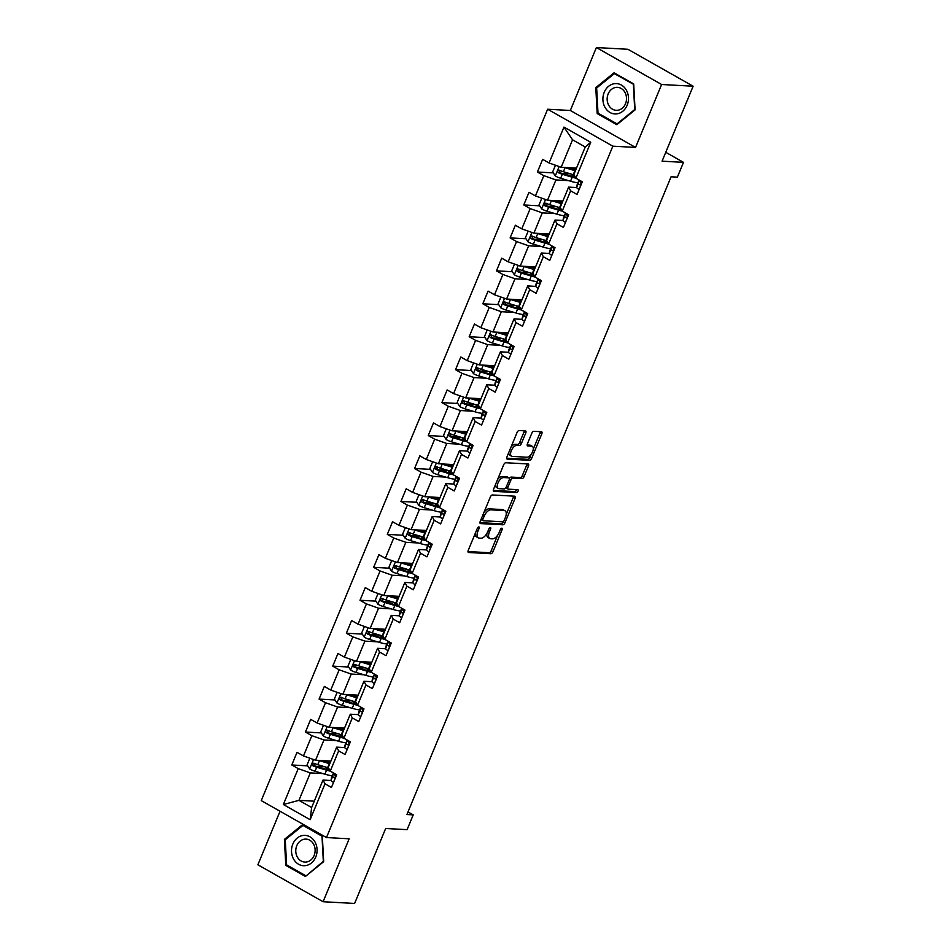 <?xml version="1.0" encoding="UTF-8"?>
<svg xmlns="http://www.w3.org/2000/svg" width="951" height="951" viewBox="0 0 951 951"><rect width="100%" height="100%" fill="white"/><g stroke="black" fill="none" stroke-linecap="round" stroke-linejoin="round"><path stroke-width="1.43" d="M478.829 526.925A1.605 0.796 119.5 0 0 477.354 528.328L468.237 550.356A2.294 1.141 119.5 0 0 468.344 552.412A2.294 1.141 119.5 0 0 468.617 552.495L490.882 553.708A2.294 1.141 119.5 0 0 492.987 551.699L502.104 529.683A1.605 0.796 119.5 0 0 502.033 528.233A1.605 0.796 119.5 0 0 501.843 528.185A1.605 0.796 119.5 0 0 500.369 529.588L499.192 532.441A7.335 3.661 119.5 0 1 492.487 538.848L490.633 538.753A7.335 3.661 119.5 0 1 489.753 538.504A7.335 3.661 119.5 0 1 489.42 531.906L490.597 529.053A1.605 0.796 119.5 0 0 490.526 527.603A1.605 0.796 119.5 0 0 490.336 527.555A1.605 0.796 119.5 0 0 488.862 528.958L487.685 531.811A7.335 3.661 119.5 0 1 480.98 538.218L479.126 538.123A7.335 3.661 119.5 0 1 478.246 537.874A7.335 3.661 119.5 0 1 477.913 531.276L479.09 528.423A1.605 0.796 119.5 0 0 479.019 526.973A1.605 0.796 119.5 0 0 478.829 526.925M525.772 432.99A2.294 1.141 119.5 0 0 525.665 430.922A2.294 1.141 119.5 0 0 525.392 430.851L519.139 430.506A2.294 1.141 119.5 0 0 517.047 432.515L506.919 456.967A2.294 1.141 119.5 0 0 507.026 459.036A2.294 1.141 119.5 0 0 507.287 459.107L529.564 460.332A2.294 1.141 119.5 0 0 531.657 458.323L541.797 433.87A2.294 1.141 119.5 0 0 541.69 431.802A2.294 1.141 119.5 0 0 541.416 431.73L533.868 431.314A2.294 1.141 119.5 0 0 531.775 433.323L527.436 443.784A2.294 1.141 119.5 0 0 527.543 445.853A2.294 1.141 119.5 0 0 527.817 445.924L531.561 446.126A6.134 3.055 119.5 0 1 532.287 446.34A6.134 3.055 119.5 0 1 532.263 452.521A6.134 3.055 119.5 0 1 526.961 457.217L512.304 456.421A6.134 3.055 119.5 0 1 511.567 456.218A6.134 3.055 119.5 0 1 511.59 450.025A6.134 3.055 119.5 0 1 516.892 445.33L519.341 445.46A2.294 1.141 119.5 0 0 521.433 443.463L525.772 432.99L524.001 431.992A2.294 1.141 119.5 0 0 524.274 430.791M280.046 811.251L257.876 864.78L323.102 901.726L354.616 903.45L385.666 828.487L407.099 829.652L413.221 814.876L406.921 814.532L671.073 176.791L677.374 177.136L683.496 162.359L665.748 152.303M661.611 84.496L596.384 47.55L570.327 110.482L635.541 147.429L661.611 84.496L693.124 86.22L662.074 161.183L683.496 162.359M635.541 147.429L612.848 146.181L326.478 837.558L261.252 800.611L547.633 109.234L612.848 146.181M323.102 901.726L349.16 838.794L326.478 837.558M492.44 494.972A2.294 1.141 119.5 0 0 490.347 496.981L480.207 521.433A2.294 1.141 119.5 0 0 480.314 523.502A2.294 1.141 119.5 0 0 480.588 523.573L502.865 524.797A2.294 1.141 119.5 0 0 504.957 522.788L515.097 498.336A2.294 1.141 119.5 0 0 514.99 496.267A2.294 1.141 119.5 0 0 514.717 496.184L492.44 494.972M493.569 489.206L503.697 464.742A2.294 1.141 119.5 0 1 505.789 462.745L528.067 463.957A2.294 1.141 119.5 0 1 528.34 464.04A2.294 1.141 119.5 0 1 528.447 466.097L524.108 476.57A2.294 1.141 119.5 0 1 522.016 478.567L512.981 478.08A2.294 1.141 119.5 0 0 510.877 480.077L508 487.031A2.294 1.141 119.5 0 0 508.107 489.087A2.294 1.141 119.5 0 0 508.381 489.171L517.784 489.682A1.605 0.796 119.5 0 1 517.974 489.729A1.605 0.796 119.5 0 1 517.974 491.358A1.605 0.796 119.5 0 1 516.583 492.582L493.938 491.346A2.294 1.141 119.5 0 1 493.676 491.263A2.294 1.141 119.5 0 1 493.569 489.206M596.384 47.55L627.898 49.274L693.124 86.22M553.316 172.88L537.41 172.012L543.841 175.662L535.437 195.93L529.006 192.292L523.763 204.952L530.194 208.602L521.79 228.87L515.359 225.232L510.116 237.905L516.548 241.542L508.155 261.822L501.712 258.173L496.47 270.845L502.901 274.482L494.508 294.762L488.077 291.113L482.823 303.785L489.254 307.435L480.861 327.703L474.43 324.053L469.176 336.725L475.607 340.375L467.214 360.643L460.783 357.005L455.529 369.666L461.972 373.315L453.568 393.583L447.136 389.946L441.882 402.618L448.325 406.255L439.921 426.535L433.49 422.886L428.247 435.558L434.678 439.196L426.274 459.476L419.843 455.826L414.6 468.498L421.031 472.148L412.639 492.416L406.196 488.766L400.953 501.439L407.385 505.088L398.992 525.356L392.549 521.719L387.307 534.379L393.738 538.028L385.345 558.296L378.914 554.659L373.66 567.331L380.091 570.969L371.698 591.249L365.267 587.599L360.013 600.271L366.444 603.909L358.051 624.189L351.62 620.539L346.366 633.211L352.809 636.861L344.405 657.129L337.974 653.48L332.731 666.152L339.162 669.801L330.758 690.069L324.327 686.42L319.084 699.092L325.515 702.741L317.123 723.01L310.68 719.372L305.437 732.044L311.869 735.682L303.476 755.95L297.033 752.312L291.791 764.984L298.222 768.622L283.35 804.522L310.145 819.703L311.643 807.542L323.007 780.082L331.079 780.521M537.41 172.012L542.652 159.34L549.084 162.99L563.955 127.089L590.749 142.27L575.878 178.17L582.309 181.807L577.067 194.48L570.636 190.842L562.231 211.11L568.662 214.76L563.42 227.432L556.989 223.782L548.584 244.05L555.027 247.7L549.773 260.372L543.342 256.722L534.938 276.991L541.381 280.64L536.126 293.312L529.695 289.663L521.303 309.943L527.734 313.58L522.479 326.252L516.048 322.603L507.656 342.883L514.087 346.521L508.833 359.193L502.401 355.555L494.009 375.823L500.44 379.473L495.198 392.133L488.755 388.495L480.362 408.764L486.793 412.413L481.551 425.085L475.12 421.436L466.715 441.704L473.146 445.353L467.904 458.025L461.473 454.376L453.068 474.656L459.499 478.294L454.257 490.966L447.826 487.316L439.421 507.596L445.864 511.234L440.61 523.906L434.179 520.268L425.786 540.537L432.218 544.186L426.963 556.846L420.532 553.209L412.14 573.477L418.571 577.126L413.316 589.798L406.885 586.149L398.493 606.417L404.924 610.067L399.682 622.739L393.238 619.089L384.846 639.369L391.277 643.007L386.035 655.679L379.592 652.029L371.199 672.309L377.63 675.947L372.388 688.619L365.957 684.982L357.552 705.25L363.983 708.899L358.741 721.559L352.31 717.922L343.905 738.19L350.348 741.839L345.094 754.512L338.663 750.862L330.259 771.13L336.702 774.78L331.447 787.452L325.016 783.802L310.145 819.703M562.861 201.041L547.538 200.197L555.931 179.929L568.52 180.619M576.686 187.561L568.627 187.121L560.222 207.389L562.231 211.11M555.931 179.929L543.841 175.662M547.538 200.197L535.437 195.93M570.636 190.842L568.627 187.121M549.214 233.982L533.891 233.15L542.284 212.869L554.873 213.559M563.04 220.501L554.98 220.061L546.575 240.33L548.584 244.05A17.879 3.721 22.5 0 1 544.911 243.099L543.247 247.105A17.879 3.721 22.5 0 0 550.665 248.651M542.284 212.869L530.194 208.602M533.891 233.15L521.79 228.87M556.989 223.782L554.98 220.061M535.568 266.922L520.245 266.09L528.637 245.81L541.226 246.499M549.405 253.441L541.333 253.002L532.94 273.282L534.938 276.991M528.637 245.81L516.548 241.542M520.245 266.09L508.155 261.822M543.342 256.722L541.333 253.002M521.921 299.874L506.598 299.03L514.99 278.762L527.579 279.451M535.758 286.394L527.686 285.942L519.294 306.222L521.303 309.943A17.879 3.721 22.5 0 1 517.629 308.98L515.965 312.998A17.879 3.721 22.5 0 0 523.371 314.531M514.99 278.762L502.901 274.482M506.598 299.03L494.508 294.762M529.695 289.663L527.686 285.942M508.274 332.814L492.951 331.97L501.355 311.702L513.932 312.392M522.111 319.334L514.039 318.894L505.647 339.162L507.656 342.883A17.879 3.721 22.5 0 1 503.982 341.92L502.318 345.938A17.879 3.721 22.5 0 0 509.724 347.472M501.355 311.702L489.254 307.435M492.951 331.97L480.861 327.703M516.048 322.603L514.039 318.894M494.627 365.755L479.304 364.911L487.708 344.642L500.297 345.332M508.464 352.274L500.392 351.834L492 372.103L494.009 375.823M487.708 344.642L475.607 340.375M479.304 364.911L467.214 360.643M502.401 355.555L500.392 351.834M480.98 398.695L465.657 397.863L474.062 377.583L486.65 378.272M494.817 385.214L486.746 384.775L478.353 405.043L480.362 408.764A17.879 3.721 22.5 0 1 476.689 407.813L475.024 411.819A17.879 3.721 22.5 0 0 482.442 413.364M474.062 377.583L461.972 373.315M465.657 397.863L453.568 393.583M488.755 388.495L486.746 384.775M467.345 431.635L452.022 430.803L460.415 410.523L473.004 411.212M481.17 418.155L473.111 417.715L464.706 437.995L466.715 441.704M460.415 410.523L448.325 406.255M452.022 430.803L439.921 426.535M475.12 421.436L473.111 417.715M453.698 464.575L438.375 463.743L446.768 443.475L459.357 444.165M467.523 451.107L459.464 450.655L451.059 470.935L453.068 474.656A17.879 3.721 22.5 0 1 449.395 473.693L447.731 477.711A17.879 3.721 22.5 0 0 455.149 479.245M446.768 443.475L434.678 439.196M438.375 463.743L426.274 459.476M461.473 454.376L459.464 450.655M440.051 497.528L424.728 496.684L433.121 476.415L445.71 477.105M453.877 484.047L445.817 483.607L437.412 503.875L439.421 507.596A17.879 3.721 22.5 0 1 435.748 506.633L434.096 510.651A17.879 3.721 22.5 0 0 441.502 512.185M433.121 476.415L421.031 472.148M424.728 496.684L412.639 492.416M447.826 487.316L445.817 483.607M426.405 530.468L411.082 529.624L419.474 509.356L432.063 510.045M440.242 516.987L432.17 516.548L423.777 536.816L425.786 540.537A17.879 3.721 22.5 0 1 422.113 539.586L420.449 543.592A17.879 3.721 22.5 0 0 427.855 545.125M419.474 509.356L407.385 505.088M411.082 529.624L398.992 525.356M434.179 520.268L432.17 516.548M412.758 563.408L397.435 562.576L405.839 542.296L418.416 542.985M426.595 549.928L418.523 549.488L410.131 569.756L412.14 573.477M405.839 542.296L393.738 538.028M397.435 562.576L385.345 558.296M420.532 553.209L418.523 549.488M399.111 596.348L383.788 595.516L392.192 575.236L404.781 575.926M412.948 582.868L404.876 582.428L396.484 602.708L398.493 606.417M392.192 575.236L380.091 570.969M383.788 595.516L371.698 591.249M406.885 586.149L404.876 582.428M385.464 629.289L370.141 628.456L378.546 608.188L391.134 608.866M399.301 615.82L391.23 615.368L382.837 635.648L384.846 639.369A17.879 3.721 22.5 0 1 381.173 638.406L379.508 642.424A17.879 3.721 22.5 0 0 386.926 643.958M378.546 608.188L366.444 603.909M370.141 628.456L358.051 624.189M393.238 619.089L391.23 615.368M371.817 662.241L356.506 661.397L364.899 641.129L377.488 641.818M385.654 648.76L377.595 648.32L369.19 668.589L371.199 672.309M364.899 641.129L352.809 636.861M356.506 661.397L344.405 657.129M379.592 652.029L377.595 648.32M358.182 695.181L342.859 694.337L351.252 674.069L363.841 674.758M372.007 681.701L363.948 681.261L355.543 701.529L357.552 705.25M351.252 674.069L339.162 669.801M342.859 694.337L330.758 690.069M365.957 684.982L363.948 681.261M344.535 728.121L329.212 727.289L337.605 707.009L350.194 707.699M358.361 714.641L350.301 714.201L341.896 734.469L343.905 738.19A17.879 3.721 22.5 0 1 340.232 737.239L338.58 741.245A17.879 3.721 22.5 0 0 345.986 742.779M337.605 707.009L325.515 702.741M329.212 727.289L317.123 723.01M352.31 717.922L350.301 714.201M330.889 761.062L315.566 760.229L323.958 739.949L336.547 740.639M344.726 747.581L336.654 747.141L328.261 767.421L330.259 771.13M323.958 739.949L311.869 735.682M315.566 760.229L303.476 755.95M338.663 750.862L336.654 747.141M314.27 801.182L298.947 800.35L310.311 772.901L322.9 773.579M310.311 772.901L298.222 768.622M311.643 807.542L298.947 800.35L283.35 804.522M325.016 783.802L323.007 780.082M570.327 110.482L547.633 109.234M413.221 814.876L408.003 811.916M574.131 174.936A17.879 3.721 -157.5 0 1 573.251 174.675L563.384 171.715A6.193 1.284 -157.5 0 1 559.533 170.229C557.619 170.3 557.262 171.144 558.487 172.761A6.193 1.284 22.5 0 0 562.326 174.259L572.205 177.219A17.879 3.721 22.5 0 0 575.902 178.182L573.869 174.449L585.245 147.001L572.55 139.809L561.185 167.257L576.496 168.101M590.749 142.27L585.245 147.001M572.55 139.809L563.955 127.089M561.185 167.257L549.084 162.99M324.766 766.779L316.124 766.316M307.708 765.852L291.791 764.984M338.413 733.839L329.771 733.364M321.355 732.912L305.437 732.044M352.06 700.899L343.418 700.423M334.99 699.972L319.084 699.092M365.707 667.959L357.065 667.483M348.637 667.02L332.731 666.152M379.354 635.018L370.712 634.543M362.283 634.079L346.366 633.211M393.001 602.066L384.347 601.603M375.93 601.139L360.013 600.271M406.636 569.126L397.993 568.662M389.577 568.199L373.66 567.331M420.283 536.186L411.64 535.71M403.224 535.258L387.307 534.379M433.929 503.245L425.287 502.77M416.871 502.306L400.953 501.439M447.576 470.305L438.934 469.83M430.506 469.366L414.6 468.498M461.223 437.365L452.581 436.889M444.153 436.426L428.247 435.558M474.87 404.413L466.228 403.949M457.8 403.486L441.882 402.618M488.517 371.472L479.863 370.997M471.446 370.545L455.529 369.666M502.164 338.532L493.51 338.057M485.093 337.593L469.176 336.725M515.799 305.592L507.156 305.116M498.74 304.653L482.823 303.785M529.445 272.652L520.803 272.176M512.387 271.713L496.47 270.845M543.092 239.7L534.45 239.236M526.034 238.772L510.116 237.905M556.739 206.759L548.097 206.284M539.669 205.832L523.763 204.952M570.386 173.819L561.744 173.344M323.685 861.654L322.306 835.703L302.668 824.576L284.408 839.388L285.787 865.339L305.426 876.465L323.685 861.654M614.061 72.811L595.801 87.623L597.18 113.573L616.819 124.7L635.078 109.888L633.699 83.938L614.061 72.811M287.571 865.434L285.787 865.339M285.633 839.46L284.408 839.388M598.952 113.668L597.18 113.573M597.026 87.694L595.801 87.623M475.345 533.19A7.335 3.661 119.5 0 0 476.487 536.875L478.246 537.874M486.924 533.38A7.335 3.661 119.5 0 0 487.994 537.505L489.753 538.504M467.963 551.556L489.123 552.709A2.294 1.141 119.5 0 0 491.215 550.7L497.599 535.306M506.217 514.491L513.326 497.337A2.294 1.141 119.5 0 0 513.599 496.125M479.946 522.634L501.106 523.799A2.294 1.141 119.5 0 0 503.198 521.79L503.269 521.612M482.894 519.246A1.605 0.796 119.5 0 0 482.965 520.696A1.605 0.796 119.5 0 0 483.156 520.744L502.71 521.814A1.605 0.796 119.5 0 0 504.173 520.411L505.421 517.403A7.335 3.661 119.5 0 0 505.076 510.806A7.335 3.661 119.5 0 0 504.208 510.556L490.847 509.831A7.335 3.661 119.5 0 0 484.13 516.25L482.894 519.246L481.456 518.438M481.016 519.496A1.605 0.796 119.5 0 0 481.206 519.698A1.605 0.796 119.5 0 0 481.396 519.745L482.823 520.554M505.076 510.806L503.317 509.807A7.335 3.661 119.5 0 0 502.437 509.558L504.208 510.556M483.964 512.375A7.335 3.661 119.5 0 1 489.076 508.833L502.437 509.558M509.403 478.519A2.294 1.141 119.5 0 1 511.21 477.081L520.245 477.568A2.294 1.141 119.5 0 0 522.349 475.571L526.676 465.098A2.294 1.141 119.5 0 0 526.949 463.898M505.991 487.494A2.294 1.141 119.5 0 0 506.348 488.089A2.294 1.141 119.5 0 0 506.621 488.172M493.296 490.407L514.824 491.584A1.605 0.796 119.5 0 0 516.452 489.61M503.602 477.568A6.134 3.055 119.5 0 0 498.3 482.264A6.134 3.055 119.5 0 0 498.288 488.445A6.134 3.055 119.5 0 0 499.013 488.659L504.173 488.933A2.294 1.141 119.5 0 0 506.277 486.936L509.154 479.993A2.294 1.141 119.5 0 0 509.047 477.925A2.294 1.141 119.5 0 0 508.773 477.842L503.602 477.568L501.843 476.57A6.134 3.055 119.5 0 0 497.575 479.518M495.566 484.38A6.134 3.055 119.5 0 0 496.517 487.447L498.288 488.445M507.489 477.117A2.294 1.141 119.5 0 0 507.275 476.926A2.294 1.141 119.5 0 0 507.002 476.843L508.773 477.842M501.843 476.57L507.002 476.843M511.008 447.089A6.134 3.055 119.5 0 1 515.133 444.331L517.57 444.462A2.294 1.141 119.5 0 0 519.674 442.465L524.001 431.992M508.833 452.343A6.134 3.055 119.5 0 0 509.807 455.22L511.567 456.218M532.287 446.34L530.527 445.341A6.134 3.055 119.5 0 0 529.79 445.127L531.561 446.126M527.163 444.985L529.79 445.127M533.261 449.205L540.025 432.871A2.294 1.141 119.5 0 0 540.299 431.671M506.645 458.18L527.805 459.333A2.294 1.141 119.5 0 0 529.897 457.324L531.086 454.459M310.727 758.518L309.705 758.541L307.078 764.877L309.729 768.99A6.193 1.284 22.5 0 0 315.054 771.237L324.933 774.185A17.879 3.721 22.5 0 0 332.339 775.731M329.533 770.132L326.787 768.23A8.535 1.771 -157.5 0 1 325.313 766.946M318.537 760.384A6.193 1.284 22.5 0 0 319.429 760.669L329.308 763.629A17.879 3.721 22.5 0 0 329.771 763.772M321.45 760.55L328.285 762.595A14.836 3.091 22.5 0 0 330.045 763.094M328.523 767.897A17.879 3.721 -157.5 0 1 327.643 767.647L317.765 764.687A6.193 1.284 -157.5 0 1 313.913 763.201C311.999 763.261 311.655 764.105 312.867 765.733A6.193 1.284 22.5 0 0 316.719 767.219L326.585 770.179A17.879 3.721 22.5 0 0 330.294 771.142M329.747 770.167A14.836 3.091 -157.5 0 1 325.575 769.145L315.696 766.185A3.15 0.654 -157.5 0 1 314.686 765.828L313.818 763.986M326.74 762.131A8.535 1.771 -157.5 0 1 328.178 761.787L329.783 761.882M328.547 760.931A8.535 1.771 22.5 0 0 329.498 761.68L330.377 762.286M333.349 782.364L333.349 782.364A6.193 1.284 -157.5 0 1 331.043 780.284L331.459 777.894A17.879 3.721 -157.5 0 1 331.507 777.728A17.879 3.721 -157.5 0 1 331.59 777.573M333.825 773.151A17.879 3.721 22.5 0 0 333.171 773.722A17.879 3.721 22.5 0 0 333.123 773.876L332.695 776.278A6.193 1.284 22.5 0 0 333.849 777.621L334.217 777.74M334.633 777.656L333.849 777.621C335.346 777.526 335.691 776.682 334.895 775.077A6.193 1.284 -157.5 0 1 333.753 773.745L333.849 773.163M314.947 841.897A15.192 12.779 -86.9 0 0 297.223 838.045A15.192 12.779 -86.9 0 0 293.645 859.181A15.192 12.779 -86.9 0 0 311.381 863.021A15.192 12.779 -86.9 0 0 314.947 841.897M313.509 844.06A11.495 9.676 -86.9 0 0 306.079 839.115A11.495 9.676 -86.9 0 0 297.069 845.035A11.495 9.676 -86.9 0 0 297.378 857.136A11.495 9.676 -86.9 0 0 304.819 862.082A11.495 9.676 -86.9 0 0 313.83 856.162A11.495 9.676 -86.9 0 0 313.509 844.06M305.64 875.669L286.608 864.887L285.264 839.757L302.965 825.397L321.997 836.179L323.328 861.321L306.353 875.705M304.237 825.468L302.965 825.397M604.23 92.283A15.192 12.779 -86.9 0 0 610.007 112.491A15.192 12.779 -86.9 0 0 627.149 105.264A15.192 12.779 -86.9 0 0 621.372 85.043A15.192 12.779 -86.9 0 0 604.23 92.283M608.164 93.923A11.495 9.676 -86.9 0 0 616.212 110.316A11.495 9.676 -86.9 0 0 625.508 103.742A11.495 9.676 -86.9 0 0 617.472 87.349A11.495 9.676 -86.9 0 0 608.164 93.923M633.378 84.413L634.721 109.555L617.033 123.903L598.001 113.121L596.657 87.991L614.358 73.631L633.723 84.437M617.746 123.939L617.033 123.903M615.63 73.703L614.358 73.631M324.374 725.577L323.34 725.601L320.725 731.937L323.376 736.05A6.193 1.284 22.5 0 0 328.701 738.285L338.58 741.245M343.18 737.18L340.434 735.278A8.535 1.771 -157.5 0 1 338.96 734.006M332.184 727.444A6.193 1.284 22.5 0 0 333.076 727.729L342.942 730.689A17.879 3.721 22.5 0 0 343.406 730.832M335.097 727.61L341.932 729.655A14.836 3.091 22.5 0 0 343.691 730.142M343.382 737.227A14.836 3.091 -157.5 0 1 339.222 736.205L329.343 733.245A3.15 0.654 -157.5 0 1 328.321 732.888L327.465 731.034M340.387 729.191A8.535 1.771 -157.5 0 1 341.825 728.846L343.43 728.93M342.194 727.99A8.535 1.771 22.5 0 0 343.145 728.739L344.024 729.346M342.158 734.957A17.879 3.721 -157.5 0 1 341.29 734.707L331.412 731.747A6.193 1.284 -157.5 0 1 327.56 730.261L327.037 730.118M327.56 730.261C325.646 730.32 325.301 731.164 326.514 732.793A6.193 1.284 22.5 0 0 330.366 734.279L340.232 737.239M338.009 692.637L336.987 692.661L334.372 698.997L337.023 703.098A6.193 1.284 22.5 0 0 342.348 705.345L352.215 708.305A17.879 3.721 22.5 0 0 359.633 709.838M356.827 704.239L354.081 702.337A8.535 1.771 -157.5 0 1 352.607 701.065M345.831 694.503A6.193 1.284 22.5 0 0 346.723 694.789L356.589 697.749A17.879 3.721 22.5 0 0 357.053 697.879M348.732 694.658L355.579 696.714A14.836 3.091 22.5 0 0 357.338 697.202M355.805 702.016A17.879 3.721 -157.5 0 1 354.925 701.755L345.058 698.807A6.193 1.284 -157.5 0 1 341.207 697.309C339.293 697.38 338.948 698.224 340.161 699.853A6.193 1.284 22.5 0 0 344 701.339L353.879 704.299A17.879 3.721 22.5 0 0 357.576 705.262M357.029 704.287A14.836 3.091 -157.5 0 1 352.869 703.253L342.99 700.305A3.15 0.654 -157.5 0 1 341.968 699.948L341.112 698.093M354.034 696.251A8.535 1.771 -157.5 0 1 355.472 695.906L357.077 695.989M355.829 695.05A8.535 1.771 22.5 0 0 356.791 695.787L357.671 696.405M346.996 749.424L346.996 749.424A6.193 1.284 -157.5 0 1 344.678 747.343L345.106 744.954A17.879 3.721 -157.5 0 1 345.154 744.788A17.879 3.721 -157.5 0 1 345.237 744.633M348.268 744.716L347.484 744.669C348.993 744.585 349.338 743.741 348.541 742.137A6.193 1.284 -157.5 0 1 347.4 740.805L347.495 740.223A17.879 3.721 22.5 0 0 346.818 740.77A17.879 3.721 22.5 0 0 346.77 740.936L346.342 743.337A6.193 1.284 22.5 0 0 347.484 744.669L347.864 744.799M360.845 716.495L360.643 716.483A6.193 1.284 -157.5 0 1 358.325 714.403L358.753 712.014A17.879 3.721 -157.5 0 1 358.8 711.847A17.879 3.721 -157.5 0 1 358.884 711.693M361.118 707.271A17.879 3.721 22.5 0 0 360.465 707.829A17.879 3.721 22.5 0 0 360.417 707.996L359.989 710.385A6.193 1.284 22.5 0 0 361.13 711.728L361.499 711.859M361.915 711.776L361.13 711.728C362.64 711.645 362.985 710.801 362.188 709.196A6.193 1.284 -157.5 0 1 361.035 707.853L361.142 707.282M351.656 659.685L350.634 659.721L348.007 666.045L350.669 670.158A6.193 1.284 22.5 0 0 355.983 672.405L365.862 675.365A17.879 3.721 22.5 0 0 373.279 676.898M370.462 671.299L367.728 669.397A8.535 1.771 -157.5 0 1 366.254 668.125M359.478 661.563A6.193 1.284 22.5 0 0 360.358 661.848L370.236 664.808A17.879 3.721 22.5 0 0 370.7 664.939M362.379 661.718L369.226 663.774A14.836 3.091 22.5 0 0 370.985 664.262M369.452 669.076A17.879 3.721 -157.5 0 1 368.572 668.815L358.705 665.855A6.193 1.284 -157.5 0 1 354.854 664.369C352.94 664.428 352.583 665.284 353.808 666.901A6.193 1.284 22.5 0 0 357.647 668.387L367.526 671.347A17.879 3.721 22.5 0 0 371.223 672.321M370.676 671.335A14.836 3.091 -157.5 0 1 366.504 670.312L356.637 667.352A3.15 0.654 -157.5 0 1 355.615 667.008L354.759 665.153M367.68 663.311A8.535 1.771 -157.5 0 1 369.107 662.966L370.724 663.049M369.475 662.11A8.535 1.771 22.5 0 0 370.438 662.847L371.318 663.465M365.303 626.745L364.281 626.768L361.653 633.104L364.304 637.218A6.193 1.284 22.5 0 0 369.63 639.464L379.508 642.424M384.109 638.359L381.375 636.457A8.535 1.771 -157.5 0 1 379.901 635.173M373.125 628.623A6.193 1.284 22.5 0 0 374.005 628.908L383.883 631.856A17.879 3.721 22.5 0 0 384.347 631.999M376.025 628.777L382.861 630.822A14.836 3.091 22.5 0 0 384.632 631.321M384.323 638.394A14.836 3.091 -157.5 0 1 380.15 637.372L370.284 634.412A3.15 0.654 -157.5 0 1 369.261 634.067L368.406 632.213M381.327 630.37A8.535 1.771 -157.5 0 1 382.754 630.014L384.37 630.109M383.122 629.17A8.535 1.771 22.5 0 0 384.085 629.907L384.965 630.513M383.098 636.136A17.879 3.721 -157.5 0 1 382.219 635.874L372.34 632.914A6.193 1.284 -157.5 0 1 368.501 631.428L367.966 631.286M368.501 631.428C366.587 631.488 366.23 632.332 367.443 633.96A6.193 1.284 22.5 0 0 371.294 635.446L381.173 638.406M378.95 593.804L377.927 593.828L375.3 600.164L377.951 604.277A6.193 1.284 22.5 0 0 383.277 606.524L393.155 609.484A17.879 3.721 22.5 0 0 400.561 611.018M397.756 605.418L395.01 603.516A8.535 1.771 -157.5 0 1 393.548 602.233M386.76 595.671A6.193 1.284 22.5 0 0 387.651 595.956L397.53 598.916A17.879 3.721 22.5 0 0 397.993 599.059M389.672 595.837L396.508 597.882A14.836 3.091 22.5 0 0 398.279 598.381M396.745 603.184A17.879 3.721 -157.5 0 1 395.866 602.934L385.987 599.974A6.193 1.284 -157.5 0 1 382.147 598.488C380.234 598.548 379.877 599.392 381.089 601.02A6.193 1.284 22.5 0 0 384.941 602.506L394.82 605.466A17.879 3.721 22.5 0 0 398.517 606.441M397.97 605.454A14.836 3.091 -157.5 0 1 393.797 604.432L383.919 601.472A3.15 0.654 -157.5 0 1 382.908 601.115L382.052 599.273M394.974 597.418A8.535 1.771 -157.5 0 1 396.401 597.073L398.017 597.169M396.769 596.218A8.535 1.771 22.5 0 0 397.732 596.966L398.612 597.573M374.48 683.555L374.278 683.543A6.193 1.284 -157.5 0 1 371.972 681.463L372.4 679.062A17.879 3.721 -157.5 0 1 372.447 678.895A17.879 3.721 -157.5 0 1 372.53 678.752M374.765 674.33A17.879 3.721 22.5 0 0 374.112 674.889A17.879 3.721 22.5 0 0 374.064 675.055L373.636 677.445A6.193 1.284 22.5 0 0 374.777 678.788L375.146 678.919M375.562 678.836L374.777 678.788C376.275 678.705 376.632 677.861 375.823 676.256A6.193 1.284 -157.5 0 1 374.682 674.913L374.789 674.342M387.925 650.603L387.925 650.603A6.193 1.284 -157.5 0 1 385.619 648.523L386.047 646.121A17.879 3.721 -157.5 0 1 386.094 645.955A17.879 3.721 -157.5 0 1 386.177 645.812M389.209 645.884L388.424 645.848C389.922 645.765 390.279 644.921 389.47 643.316A6.193 1.284 -157.5 0 1 388.329 641.973L388.436 641.402A17.879 3.721 22.5 0 0 387.758 641.949A17.879 3.721 22.5 0 0 387.711 642.115L387.283 644.505A6.193 1.284 22.5 0 0 388.424 645.848L388.793 645.979M401.572 617.651L401.572 617.651A6.193 1.284 -157.5 0 1 399.265 615.57L399.693 613.181A17.879 3.721 -157.5 0 1 399.741 613.015A17.879 3.721 -157.5 0 1 399.824 612.86M402.047 608.438A17.879 3.721 22.5 0 0 401.405 609.009A17.879 3.721 22.5 0 0 401.346 609.163L400.93 611.564A6.193 1.284 22.5 0 0 402.071 612.908L402.439 613.026M402.855 612.943L402.071 612.908C403.569 612.813 403.925 611.968 403.117 610.364A6.193 1.284 -157.5 0 1 401.976 609.032L402.083 608.45M415.421 584.722L415.218 584.71A6.193 1.284 -157.5 0 1 412.912 582.63L413.34 580.241A17.879 3.721 -157.5 0 1 413.388 580.074A17.879 3.721 -157.5 0 1 413.471 579.92M415.694 575.498A17.879 3.721 22.5 0 0 415.04 576.056A17.879 3.721 22.5 0 0 414.993 576.223L414.577 578.624A6.193 1.284 22.5 0 0 415.718 579.955L416.086 580.086M416.502 580.003L415.718 579.955C417.216 579.872 417.56 579.028 416.764 577.423A6.193 1.284 -157.5 0 1 415.623 576.092L415.718 575.51M428.865 551.77L428.865 551.77A6.193 1.284 -157.5 0 1 426.559 549.69L426.975 547.3A17.879 3.721 -157.5 0 1 427.023 547.134A17.879 3.721 -157.5 0 1 427.106 546.98M429.341 542.557A17.879 3.721 22.5 0 0 428.687 543.116A17.879 3.721 22.5 0 0 428.639 543.283L428.212 545.684A6.193 1.284 22.5 0 0 429.365 547.015L429.733 547.146M430.149 547.063L429.365 547.015C430.862 546.932 431.207 546.088 430.411 544.483A6.193 1.284 -157.5 0 1 429.27 543.14L429.365 542.569M442.512 518.83L442.512 518.83A6.193 1.284 -157.5 0 1 440.194 516.75L440.622 514.348A17.879 3.721 -157.5 0 1 440.67 514.194A17.879 3.721 -157.5 0 1 440.753 514.039M443.796 514.122L443 514.075C444.509 513.992 444.854 513.148 444.058 511.543A6.193 1.284 -157.5 0 1 442.916 510.2L443.011 509.629A17.879 3.721 22.5 0 0 442.334 510.176A17.879 3.721 22.5 0 0 442.286 510.342L441.858 512.732A6.193 1.284 22.5 0 0 443 514.075L443.38 514.206M456.159 485.89L456.159 485.89A6.193 1.284 -157.5 0 1 453.841 483.809L454.269 481.408A17.879 3.721 -157.5 0 1 454.316 481.242A17.879 3.721 -157.5 0 1 454.4 481.099M457.431 481.17L456.646 481.135C458.156 481.051 458.501 480.207 457.704 478.603A6.193 1.284 -157.5 0 1 456.551 477.259L456.658 476.689A17.879 3.721 22.5 0 0 455.981 477.236A17.879 3.721 22.5 0 0 455.933 477.402L455.505 479.791A6.193 1.284 22.5 0 0 456.646 481.135L457.015 481.265M470.008 452.949L469.806 452.938A6.193 1.284 -157.5 0 1 467.488 450.857L467.916 448.468A17.879 3.721 -157.5 0 1 467.963 448.301A17.879 3.721 -157.5 0 1 468.047 448.147M470.281 443.725A17.879 3.721 22.5 0 0 469.628 444.295A17.879 3.721 22.5 0 0 469.58 444.45L469.152 446.851A6.193 1.284 22.5 0 0 470.293 448.194L470.662 448.313M471.078 448.23L470.293 448.194C471.791 448.099 472.148 447.255 471.339 445.65A6.193 1.284 -157.5 0 1 470.198 444.319L470.305 443.737M483.441 419.997L483.441 419.997A6.193 1.284 -157.5 0 1 481.135 417.917L481.563 415.528A17.879 3.721 -157.5 0 1 481.61 415.361A17.879 3.721 -157.5 0 1 481.693 415.207M484.725 415.29L483.94 415.242C485.438 415.159 485.795 414.315 484.986 412.71A6.193 1.284 -157.5 0 1 483.845 411.379L483.952 410.796A17.879 3.721 22.5 0 0 483.274 411.343A17.879 3.721 22.5 0 0 483.227 411.51L482.799 413.911A6.193 1.284 22.5 0 0 483.94 415.242L484.309 415.373M497.088 387.057L497.088 387.057A6.193 1.284 -157.5 0 1 494.782 384.977L495.209 382.587A17.879 3.721 -157.5 0 1 495.257 382.421A17.879 3.721 -157.5 0 1 495.34 382.266M497.563 377.844A17.879 3.721 22.5 0 0 496.921 378.403A17.879 3.721 22.5 0 0 496.874 378.569L496.446 380.971A6.193 1.284 22.5 0 0 497.587 382.302L497.955 382.433M498.372 382.35L497.587 382.302C499.085 382.219 499.441 381.375 498.633 379.77A6.193 1.284 -157.5 0 1 497.492 378.427L497.599 377.856M510.735 354.117L510.735 354.117A6.193 1.284 -157.5 0 1 508.428 352.036L508.856 349.635A17.879 3.721 -157.5 0 1 508.904 349.481A17.879 3.721 -157.5 0 1 508.987 349.326M512.018 349.409L511.234 349.362C512.732 349.279 513.076 348.435 512.28 346.83A6.193 1.284 -157.5 0 1 511.139 345.486L511.234 344.916A17.879 3.721 22.5 0 0 510.556 345.463A17.879 3.721 22.5 0 0 510.509 345.629L510.093 348.018A6.193 1.284 22.5 0 0 511.234 349.362L511.602 349.493M524.583 321.188L524.381 321.176A6.193 1.284 -157.5 0 1 522.075 319.096L522.491 316.695A17.879 3.721 -157.5 0 1 522.551 316.528A17.879 3.721 -157.5 0 1 522.622 316.386M524.857 311.952A17.879 3.721 22.5 0 0 524.203 312.522A17.879 3.721 22.5 0 0 524.156 312.689L523.728 315.078A6.193 1.284 22.5 0 0 524.881 316.421L525.249 316.552M525.665 316.457L524.881 316.421C526.379 316.338 526.723 315.494 525.927 313.889A6.193 1.284 -157.5 0 1 524.786 312.546L524.881 311.976M538.028 288.224L538.028 288.224A6.193 1.284 -157.5 0 1 535.722 286.156L536.138 283.755A17.879 3.721 -157.5 0 1 536.186 283.588A17.879 3.721 -157.5 0 1 536.269 283.446M539.312 283.517L538.516 283.481C540.025 283.398 540.37 282.542 539.574 280.949A6.193 1.284 -157.5 0 1 538.432 279.606L538.528 279.023A17.879 3.721 22.5 0 0 537.85 279.582A17.879 3.721 22.5 0 0 537.802 279.749L537.374 282.138A6.193 1.284 22.5 0 0 538.516 283.481L538.896 283.612M551.675 255.284L551.675 255.284A6.193 1.284 -157.5 0 1 549.357 253.204L549.785 250.814A17.879 3.721 -157.5 0 1 549.833 250.648A17.879 3.721 -157.5 0 1 549.916 250.493M552.947 250.577L552.162 250.541C553.672 250.446 554.017 249.602 553.22 247.997A6.193 1.284 -157.5 0 1 552.067 246.666L552.174 246.083A17.879 3.721 22.5 0 0 551.497 246.63A17.879 3.721 22.5 0 0 551.449 246.796L551.021 249.198A6.193 1.284 22.5 0 0 552.162 250.541L552.531 250.66M392.597 560.864L391.574 560.888L388.947 567.224L391.598 571.337A6.193 1.284 22.5 0 0 396.924 573.572L406.802 576.532A17.879 3.721 22.5 0 0 414.208 578.077M411.403 572.478L408.657 570.564A8.535 1.771 -157.5 0 1 407.194 569.292M400.407 562.73A6.193 1.284 22.5 0 0 401.298 563.016L411.177 565.976A17.879 3.721 22.5 0 0 411.64 566.118M403.319 562.897L410.154 564.942A14.836 3.091 22.5 0 0 411.926 565.429M410.392 570.243A17.879 3.721 -157.5 0 1 409.512 569.994L399.634 567.034A6.193 1.284 -157.5 0 1 395.782 565.548C393.869 565.607 393.524 566.451 394.736 568.08A6.193 1.284 22.5 0 0 398.588 569.566L408.466 572.526A17.879 3.721 22.5 0 0 412.163 573.489M411.617 572.514A14.836 3.091 -157.5 0 1 407.444 571.492L397.566 568.532A3.15 0.654 -157.5 0 1 396.555 568.175L395.699 566.32M408.621 564.478A8.535 1.771 -157.5 0 1 410.047 564.133L411.652 564.216M410.416 563.277A8.535 1.771 22.5 0 0 411.367 564.026L412.247 564.632M406.243 527.924L405.221 527.948L402.594 534.284L405.245 538.385A6.193 1.284 22.5 0 0 410.57 540.632L420.449 543.592M425.049 539.526L422.303 537.624A8.535 1.771 -157.5 0 1 420.829 536.352M414.054 529.79A6.193 1.284 22.5 0 0 414.945 530.076L424.824 533.035A17.879 3.721 22.5 0 0 425.287 533.166M416.966 529.945L423.801 532.001A14.836 3.091 22.5 0 0 425.561 532.489M425.263 539.574A14.836 3.091 -157.5 0 1 421.091 538.539L411.212 535.591A3.15 0.654 -157.5 0 1 410.202 535.235L409.334 533.38M422.268 531.538A8.535 1.771 -157.5 0 1 423.694 531.193L425.299 531.276M424.063 530.337A8.535 1.771 22.5 0 0 425.014 531.086L425.893 531.692M424.039 537.303A17.879 3.721 -157.5 0 1 423.159 537.042L413.281 534.093A6.193 1.284 -157.5 0 1 409.429 532.596L408.906 532.465M409.429 532.596C407.515 532.667 407.171 533.511 408.383 535.14A6.193 1.284 22.5 0 0 412.235 536.626L422.113 539.586M419.89 494.972L418.868 495.007L416.241 501.343L418.892 505.445A6.193 1.284 22.5 0 0 424.217 507.691L434.096 510.651M438.696 506.586L435.95 504.684A8.535 1.771 -157.5 0 1 434.476 503.412M427.7 496.85A6.193 1.284 22.5 0 0 428.592 497.135L438.459 500.095A17.879 3.721 22.5 0 0 438.934 500.226M430.613 497.004L437.448 499.061A14.836 3.091 22.5 0 0 439.207 499.548M438.898 506.621A14.836 3.091 -157.5 0 1 434.738 505.599L424.859 502.639A3.15 0.654 -157.5 0 1 423.849 502.294L422.981 500.44M435.903 498.597A8.535 1.771 -157.5 0 1 437.341 498.253L438.946 498.336M437.71 497.397A8.535 1.771 22.5 0 0 438.661 498.134L439.54 498.752M437.674 504.363A17.879 3.721 -157.5 0 1 436.806 504.101L426.928 501.141A6.193 1.284 -157.5 0 1 423.076 499.655L422.553 499.525M423.076 499.655C421.162 499.727 420.817 500.571 422.03 502.187A6.193 1.284 22.5 0 0 425.882 503.685L435.748 506.633M433.537 462.031L432.503 462.055L429.888 468.391L432.539 472.504A6.193 1.284 22.5 0 0 437.864 474.751L447.731 477.711M452.343 473.646L449.597 471.744A8.535 1.771 -157.5 0 1 448.123 470.472M441.347 463.91A6.193 1.284 22.5 0 0 442.239 464.195L452.105 467.155A17.879 3.721 22.5 0 0 452.569 467.286M444.26 464.064L451.095 466.109A14.836 3.091 22.5 0 0 452.854 466.608M452.545 473.681A14.836 3.091 -157.5 0 1 448.385 472.659L438.506 469.699A3.15 0.654 -157.5 0 1 437.484 469.354L436.628 467.5M449.55 465.657A8.535 1.771 -157.5 0 1 450.988 465.301L452.593 465.396M451.345 464.457A8.535 1.771 22.5 0 0 452.307 465.194L453.187 465.8M451.321 471.423A17.879 3.721 -157.5 0 1 450.453 471.161L440.575 468.201A6.193 1.284 -157.5 0 1 436.723 466.715L436.2 466.572M436.723 466.715C434.809 466.775 434.464 467.619 435.677 469.247A6.193 1.284 22.5 0 0 439.517 470.733L449.395 473.693M447.172 429.091L446.15 429.115L443.535 435.451L446.185 439.564A6.193 1.284 22.5 0 0 451.511 441.811L461.378 444.771A17.879 3.721 22.5 0 0 468.795 446.304M465.978 440.705L463.244 438.803A8.535 1.771 -157.5 0 1 461.77 437.519M454.994 430.958A6.193 1.284 22.5 0 0 455.874 431.243L465.752 434.203A17.879 3.721 22.5 0 0 466.216 434.345M457.895 431.124L464.742 433.169A14.836 3.091 22.5 0 0 466.501 433.668M464.968 438.47A17.879 3.721 -157.5 0 1 464.088 438.221L454.221 435.261A6.193 1.284 -157.5 0 1 450.37 433.775C448.456 433.834 448.099 434.678 449.324 436.307A6.193 1.284 22.5 0 0 453.163 437.793L463.042 440.753A17.879 3.721 22.5 0 0 466.739 441.728M466.192 440.741A14.836 3.091 -157.5 0 1 462.031 439.719L452.153 436.759A3.15 0.654 -157.5 0 1 451.131 436.402L450.275 434.559M463.196 432.705A8.535 1.771 -157.5 0 1 464.623 432.36L466.24 432.455M464.991 431.504A8.535 1.771 22.5 0 0 465.954 432.253L466.834 432.86M460.819 396.151L459.797 396.175L457.169 402.511L459.82 406.624A6.193 1.284 22.5 0 0 465.146 408.859L475.024 411.819M479.625 407.765L476.891 405.851A8.535 1.771 -157.5 0 1 475.417 404.579M468.641 398.017A6.193 1.284 22.5 0 0 469.521 398.303L479.399 401.263A17.879 3.721 22.5 0 0 479.863 401.405M471.541 398.184L478.389 400.228A14.836 3.091 22.5 0 0 480.148 400.716M479.839 407.801A14.836 3.091 -157.5 0 1 475.666 406.778L465.8 403.818A3.15 0.654 -157.5 0 1 464.777 403.462L463.922 401.619M476.843 399.765A8.535 1.771 -157.5 0 1 478.27 399.42L479.886 399.503M478.638 398.564A8.535 1.771 22.5 0 0 479.601 399.313L480.481 399.919M478.615 405.53A17.879 3.721 -157.5 0 1 477.735 405.281L467.856 402.321A6.193 1.284 -157.5 0 1 464.017 400.835L463.494 400.692M464.017 400.835C462.103 400.894 461.746 401.738 462.971 403.367A6.193 1.284 22.5 0 0 466.81 404.853L476.689 407.813M474.466 363.211L473.443 363.234L470.816 369.57L473.467 373.672A6.193 1.284 22.5 0 0 478.793 375.918L488.671 378.878A17.879 3.721 22.5 0 0 496.089 380.412M493.272 374.813L490.526 372.911A8.535 1.771 -157.5 0 1 489.064 371.639M482.276 365.077A6.193 1.284 22.5 0 0 483.167 365.362L493.046 368.322A17.879 3.721 22.5 0 0 493.51 368.453M485.188 365.232L492.024 367.288A14.836 3.091 22.5 0 0 493.795 367.775M492.261 372.59A17.879 3.721 -157.5 0 1 491.382 372.328L481.503 369.38A6.193 1.284 -157.5 0 1 477.664 367.882C475.75 367.954 475.393 368.798 476.606 370.426A6.193 1.284 22.5 0 0 480.457 371.912L490.336 374.872A17.879 3.721 22.5 0 0 494.033 375.835M493.486 374.86A14.836 3.091 -157.5 0 1 489.313 373.826L479.447 370.878A3.15 0.654 -157.5 0 1 478.424 370.521L477.568 368.667M490.49 366.824A8.535 1.771 -157.5 0 1 491.917 366.48L493.533 366.563M492.285 365.624A8.535 1.771 22.5 0 0 493.248 366.373L494.128 366.979M488.113 330.259L487.09 330.294L484.463 336.63L487.114 340.731A6.193 1.284 22.5 0 0 492.44 342.978L502.318 345.938M506.919 341.873L504.173 339.971A8.535 1.771 -157.5 0 1 502.71 338.699M495.923 332.137A6.193 1.284 22.5 0 0 496.814 332.422L506.693 335.382A17.879 3.721 22.5 0 0 507.156 335.513M498.835 332.291L505.67 334.348A14.836 3.091 22.5 0 0 507.442 334.835M507.133 341.908A14.836 3.091 -157.5 0 1 502.96 340.886L493.082 337.926A3.15 0.654 -157.5 0 1 492.071 337.581L491.215 335.727M504.137 333.884A8.535 1.771 -157.5 0 1 505.563 333.539L507.168 333.623M505.932 332.684A8.535 1.771 22.5 0 0 506.883 333.421L507.763 334.039M505.908 339.65A17.879 3.721 -157.5 0 1 505.029 339.388L495.15 336.428A6.193 1.284 -157.5 0 1 491.31 334.942L490.775 334.811M491.31 334.942C489.396 335.014 489.04 335.858 490.252 337.474A6.193 1.284 22.5 0 0 494.104 338.972L503.982 341.92M501.759 297.318L500.737 297.342L498.11 303.678L500.761 307.791A6.193 1.284 22.5 0 0 506.087 310.038L515.965 312.998M520.566 308.932L517.82 307.03A8.535 1.771 -157.5 0 1 516.357 305.758M509.57 299.196A6.193 1.284 22.5 0 0 510.461 299.482L520.34 302.442A17.879 3.721 22.5 0 0 520.803 302.573M512.482 299.351L519.317 301.396A14.836 3.091 22.5 0 0 521.077 301.895M520.779 308.968A14.836 3.091 -157.5 0 1 516.607 307.946L506.728 304.986A3.15 0.654 -157.5 0 1 505.718 304.641L504.85 302.787M517.784 300.944A8.535 1.771 -157.5 0 1 519.21 300.587L520.815 300.682M519.579 299.743A8.535 1.771 22.5 0 0 520.53 300.48L521.41 301.098M519.555 306.709A17.879 3.721 -157.5 0 1 518.675 306.448L508.797 303.488A6.193 1.284 -157.5 0 1 504.945 302.002L504.422 301.871M504.945 302.002C503.031 302.061 502.687 302.905 503.899 304.534A6.193 1.284 22.5 0 0 507.751 306.02L517.629 308.98M515.406 264.378L514.384 264.402L511.757 270.738L514.408 274.851A6.193 1.284 22.5 0 0 519.733 277.098L529.612 280.058A17.879 3.721 22.5 0 0 537.018 281.591M534.212 275.992L531.466 274.09A8.535 1.771 -157.5 0 1 529.992 272.806M523.216 266.244A6.193 1.284 22.5 0 0 524.108 266.542L533.986 269.49A17.879 3.721 22.5 0 0 534.45 269.632M526.129 266.411L532.964 268.455A14.836 3.091 22.5 0 0 534.724 268.955M533.202 273.757A17.879 3.721 -157.5 0 1 532.322 273.508L522.444 270.548A6.193 1.284 -157.5 0 1 518.592 269.062C516.678 269.121 516.334 269.965 517.546 271.594A6.193 1.284 22.5 0 0 521.398 273.08L531.264 276.04A17.879 3.721 22.5 0 0 534.961 277.014M534.414 276.028A14.836 3.091 -157.5 0 1 530.254 275.005L520.375 272.045A3.15 0.654 -157.5 0 1 519.365 271.689L518.497 269.846M531.419 267.992A8.535 1.771 -157.5 0 1 532.857 267.647L534.462 267.742M533.226 266.803A8.535 1.771 22.5 0 0 534.177 267.54L535.056 268.146M529.053 231.438L528.019 231.462L525.404 237.798L528.055 241.911A6.193 1.284 22.5 0 0 533.38 244.157L543.247 247.105M547.859 243.052L545.113 241.138A8.535 1.771 -157.5 0 1 543.639 239.866M536.863 233.304A6.193 1.284 22.5 0 0 537.755 233.589L547.621 236.549A17.879 3.721 22.5 0 0 548.085 236.692M539.776 233.471L546.611 235.515A14.836 3.091 22.5 0 0 548.37 236.003M548.061 243.087A14.836 3.091 -157.5 0 1 543.901 242.065L534.022 239.105A3.15 0.654 -157.5 0 1 533 238.749L532.144 236.906M545.066 235.052A8.535 1.771 -157.5 0 1 546.504 234.707L548.109 234.79M546.873 233.851A8.535 1.771 22.5 0 0 547.824 234.6L548.703 235.206M546.837 240.817A17.879 3.721 -157.5 0 1 545.969 240.567L536.091 237.607A6.193 1.284 -157.5 0 1 532.239 236.121L531.716 235.979M532.239 236.121C530.325 236.181 529.98 237.025 531.193 238.653A6.193 1.284 22.5 0 0 535.044 240.139L544.911 243.099M542.688 198.497L541.666 198.521L539.051 204.857L541.701 208.958A6.193 1.284 22.5 0 0 547.027 211.205L556.894 214.165A17.879 3.721 22.5 0 0 564.312 215.699M561.506 210.1L558.76 208.198A8.535 1.771 -157.5 0 1 557.286 206.926M550.51 200.364A6.193 1.284 22.5 0 0 551.39 200.649L561.268 203.609A17.879 3.721 22.5 0 0 561.732 203.752M553.411 200.518L560.258 202.575A14.836 3.091 22.5 0 0 562.017 203.062M560.484 207.877A17.879 3.721 -157.5 0 1 559.604 207.627L549.737 204.667A6.193 1.284 -157.5 0 1 545.886 203.169C543.972 203.241 543.627 204.085 544.84 205.713A6.193 1.284 22.5 0 0 548.679 207.199L558.558 210.159A17.879 3.721 22.5 0 0 562.255 211.122M561.708 210.147A14.836 3.091 -157.5 0 1 557.548 209.125L547.669 206.165A3.15 0.654 -157.5 0 1 546.647 205.808L545.791 203.954M558.712 202.111A8.535 1.771 -157.5 0 1 560.151 201.767L561.756 201.85M560.508 200.911A8.535 1.771 22.5 0 0 561.47 201.66L562.35 202.266M565.322 222.344L565.322 222.344A6.193 1.284 -157.5 0 1 563.004 220.263L563.432 217.874A17.879 3.721 -157.5 0 1 563.479 217.708A17.879 3.721 -157.5 0 1 563.563 217.553M565.797 213.131A17.879 3.721 22.5 0 0 565.144 213.69A17.879 3.721 22.5 0 0 565.096 213.856L564.668 216.257A6.193 1.284 22.5 0 0 565.809 217.589L566.178 217.72M566.594 217.636L565.809 217.589C567.307 217.506 567.664 216.662 566.867 215.057A6.193 1.284 -157.5 0 1 565.714 213.713L565.821 213.143M556.335 165.545L555.313 165.581L552.686 171.917L555.336 176.018A6.193 1.284 22.5 0 0 560.662 178.265L570.541 181.225A17.879 3.721 22.5 0 0 577.958 182.758M575.141 177.159L572.407 175.257A8.535 1.771 -157.5 0 1 570.933 173.985M564.157 167.424A6.193 1.284 22.5 0 0 565.037 167.709L574.915 170.669A17.879 3.721 22.5 0 0 575.379 170.8M567.058 167.578L573.905 169.635A14.836 3.091 22.5 0 0 575.664 170.122M575.355 177.195A14.836 3.091 -157.5 0 1 571.182 176.173L561.316 173.213A3.15 0.654 -157.5 0 1 560.294 172.868L559.438 171.014M572.359 169.171A8.535 1.771 -157.5 0 1 573.786 168.826L575.403 168.909M574.154 167.97A8.535 1.771 22.5 0 0 575.117 168.707L575.997 169.326M579.159 189.415L578.957 189.404A6.193 1.284 -157.5 0 1 576.651 187.323L577.079 184.922A17.879 3.721 -157.5 0 1 577.126 184.767A17.879 3.721 -157.5 0 1 577.209 184.613M580.241 184.696L579.456 184.649C580.954 184.565 581.311 183.721 580.502 182.116A6.193 1.284 -157.5 0 1 579.361 180.773L579.468 180.203A17.879 3.721 22.5 0 0 578.79 180.749A17.879 3.721 22.5 0 0 578.743 180.916L578.315 183.305A6.193 1.284 22.5 0 0 579.456 184.649L579.825 184.779M476.475 530.456L477.913 531.276M489.242 528.28L490.597 529.053M487.982 531.086L489.42 531.906M500.749 528.911L502.104 529.683M491.215 550.7L492.987 551.699M489.123 552.709L490.882 553.708M477.735 527.65L479.09 528.423M513.326 497.337L515.097 498.336M503.198 521.79L504.957 522.788M501.106 523.799L502.865 524.797M489.076 508.833L490.847 509.831M482.704 515.43L484.13 516.25M526.676 465.098L528.447 466.097M522.349 475.571L524.108 476.57M520.245 477.568L522.016 478.567M511.21 477.081L512.981 478.08M509.379 479.233L510.877 480.077M506.574 486.211L508 487.031M514.824 491.584L516.583 492.582M519.674 442.465L521.433 443.463M517.57 444.462L519.341 445.46M515.133 444.331L516.892 445.33M540.025 432.871L541.797 433.87M529.897 457.324L531.657 458.323M527.805 459.333L529.564 460.332M313.545 759.516L309.657 768.883M326.585 770.179L324.933 774.185M326.787 768.23L327.096 767.481M329.498 761.68L329.783 761.002M329.308 763.629L327.643 767.647M316.719 767.219L315.054 771.237M319.429 760.669L317.765 764.687M314.686 765.828L312.867 765.733M333.456 782.364L336.618 774.732M331.459 777.894L333.123 773.876M331.043 780.284L332.695 776.278M327.192 726.564L323.304 735.943M340.434 735.278L340.743 734.541M343.145 728.739L343.43 728.062M342.942 730.689L341.29 734.707M330.366 734.279L328.701 738.285M333.076 727.729L331.412 731.747M328.321 732.888L326.514 732.793M340.838 693.624L336.951 703.003M353.879 704.299L352.215 708.305M354.081 702.337L354.39 701.6M356.791 695.787L357.065 695.122M356.589 697.749L354.925 701.755M344 701.339L342.348 705.345M346.723 694.789L345.058 698.807M341.968 699.948L340.161 699.853M347.103 749.424L350.265 741.792M345.106 744.954L346.77 740.936M344.678 747.343L346.342 743.337M360.75 716.483L363.912 708.852M358.753 712.014L360.417 707.996M358.325 714.403L359.989 710.385M354.473 660.683L350.598 670.063M367.526 671.347L365.862 675.365M367.728 669.397L368.037 668.648M370.438 662.847L370.712 662.181M370.236 664.808L368.572 668.815M357.647 668.387L355.983 672.405M360.358 661.848L358.705 665.855M355.615 667.008L353.808 666.901M368.12 627.743L364.245 637.111M381.375 636.457L381.672 635.708M384.085 629.907L384.359 629.229M383.883 631.856L382.219 635.874M371.294 635.446L369.63 639.464M374.005 628.908L372.34 632.914M369.261 634.067L367.443 633.96M381.767 594.803L377.892 604.17M394.82 605.466L393.155 609.484M395.01 603.516L395.319 602.768M397.732 596.966L398.005 596.289M397.53 598.916L395.866 602.934M384.941 602.506L383.277 606.524M387.651 595.956L385.987 599.974M382.908 601.115L381.089 601.02M374.397 683.543L377.559 675.911M372.4 679.062L374.064 675.055M371.972 681.463L373.636 677.445M388.044 650.591L391.194 642.959M386.047 646.121L387.711 642.115M385.619 648.523L387.283 644.505M401.679 617.651L404.841 610.019M399.693 613.181L401.346 609.163M399.265 615.57L400.93 611.564M415.325 584.71L418.488 577.079M413.34 580.241L414.993 576.223M412.912 582.63L414.577 578.624M428.972 551.77L432.134 544.138M426.975 547.3L428.639 543.283M426.559 549.69L428.212 545.684M442.619 518.83L445.781 511.198M440.622 514.348L442.286 510.342M440.194 516.75L441.858 512.732M456.266 485.878L459.428 478.246M454.269 481.408L455.933 477.402M453.841 483.809L455.505 479.791M469.913 452.938L473.075 445.306M467.916 448.468L469.58 444.45M467.488 450.857L469.152 446.851M483.56 419.997L486.71 412.365M481.563 415.528L483.227 411.51M481.135 417.917L482.799 413.911M497.195 387.057L500.357 379.425M495.209 382.587L496.874 378.569M494.782 384.977L496.446 380.971M510.842 354.117L514.004 346.485M508.856 349.635L510.509 345.629M508.428 352.036L510.093 348.018M524.488 321.165L527.65 313.533M522.491 316.695L524.156 312.689M522.075 319.096L523.728 315.078M538.135 288.224L541.297 280.593M536.138 283.755L537.802 279.749M535.722 286.156L537.374 282.138M551.782 255.284L554.944 247.652M549.785 250.814L551.449 246.796M549.357 253.204L551.021 249.198M395.414 561.851L391.527 571.23M408.466 572.526L406.802 576.532M408.657 570.564L408.966 569.827M411.367 564.026L411.652 563.349M411.177 565.976L409.512 569.994M398.588 569.566L396.924 573.572M401.298 563.016L399.634 567.034M396.555 568.175L394.736 568.08M409.061 528.911L405.174 538.29M422.303 537.624L422.613 536.887M425.014 531.086L425.299 530.408M424.824 533.035L423.159 537.042M412.235 536.626L410.57 540.632M414.945 530.076L413.281 534.093M410.202 535.235L408.383 535.14M422.708 495.97L418.82 505.35M435.95 504.684L436.259 503.947M438.661 498.134L438.946 497.468M438.459 500.095L436.806 504.101M425.882 503.685L424.217 507.691M428.592 497.135L426.928 501.141M423.849 502.294L422.03 502.187M436.354 463.03L432.467 472.397M449.597 471.744L449.906 470.995M452.307 465.194L452.581 464.516M452.105 467.155L450.453 471.161M439.517 470.733L437.864 474.751M442.239 464.195L440.575 468.201M437.484 469.354L435.677 469.247M450.001 430.09L446.114 439.457M463.042 440.753L461.378 444.771M463.244 438.803L463.553 438.054M465.954 432.253L466.228 431.576M465.752 434.203L464.088 438.221M453.163 437.793L451.511 441.811M455.874 431.243L454.221 435.261M451.131 436.402L449.324 436.307M463.636 397.149L459.761 406.517M476.891 405.851L477.188 405.114M479.601 399.313L479.875 398.635M479.399 401.263L477.735 405.281M466.81 404.853L465.146 408.859M469.521 398.303L467.856 402.321M464.777 403.462L462.971 403.367M477.283 364.197L473.408 373.577M490.336 374.872L488.671 378.878M490.526 372.911L490.835 372.174M493.248 366.373L493.521 365.695M493.046 368.322L491.382 372.328M480.457 371.912L478.793 375.918M483.167 365.362L481.503 369.38M478.424 370.521L476.606 370.426M490.93 331.257L487.055 340.636M504.173 339.971L504.482 339.234M506.883 333.421L507.168 332.755M506.693 335.382L505.029 339.388M494.104 338.972L492.44 342.978M496.814 332.422L495.15 336.428M492.071 337.581L490.252 337.474M504.577 298.317L500.69 307.684M517.82 307.03L518.129 306.281M520.53 300.48L520.815 299.803M520.34 302.442L518.675 306.448M507.751 306.02L506.087 310.038M510.461 299.482L508.797 303.488M505.718 304.641L503.899 304.534M518.224 265.377L514.336 274.744M531.264 276.04L529.612 280.058M531.466 274.09L531.775 273.341M534.177 267.54L534.462 266.862M533.986 269.49L532.322 273.508M521.398 273.08L519.733 277.098M524.108 266.542L522.444 270.548M519.365 271.689L517.546 271.594M531.871 232.436L527.983 241.804M545.113 241.138L545.422 240.401M547.824 234.6L548.109 233.922M547.621 236.549L545.969 240.567M535.044 240.139L533.38 244.157M537.755 233.589L536.091 237.607M533 238.749L531.193 238.653M545.517 199.484L541.63 208.863M558.558 210.159L556.894 214.165M558.76 208.198L559.069 207.461M561.47 201.66L561.744 200.982M561.268 203.609L559.604 207.627M548.679 207.199L547.027 211.205M551.39 200.649L549.737 204.667M546.647 205.808L544.84 205.713M565.429 222.344L568.591 214.712M563.432 217.874L565.096 213.856M563.004 220.263L564.668 216.257M559.152 166.544L555.277 175.923M572.205 177.219L570.541 181.225M572.407 175.257L572.716 174.52M575.117 168.707L575.391 168.042M574.915 170.669L573.251 174.675M562.326 174.259L560.662 178.265M565.037 167.709L563.384 171.715M560.294 172.868L558.487 172.761M579.076 189.404L582.238 181.772M577.079 184.922L578.743 180.916M576.651 187.323L578.315 183.305M481.206 519.698L482.965 520.696M506.348 488.089L508.107 489.087M507.275 476.926L509.047 477.925M333.171 773.722L331.507 777.728M346.818 740.77L345.154 744.788M360.465 707.829L358.8 711.847M374.112 674.889L372.447 678.895M387.758 641.949L386.094 645.955M401.405 609.009L399.741 613.015M415.04 576.056L413.388 580.074M428.687 543.116L427.023 547.134M442.334 510.176L440.67 514.194M455.981 477.236L454.316 481.242M469.628 444.295L467.963 448.301M483.274 411.343L481.61 415.361M496.921 378.403L495.257 382.421M510.556 345.463L508.904 349.481M524.203 312.522L522.551 316.528M537.85 279.582L536.186 283.588M551.497 246.63L549.833 250.648M565.144 213.69L563.479 217.708M578.79 180.749L577.126 184.767"/></g></svg>
